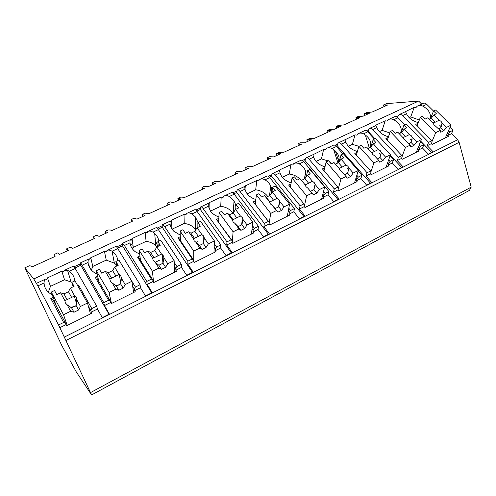 <?xml version="1.0" encoding="UTF-8"?>
<svg xmlns="http://www.w3.org/2000/svg" width="496" height="496" viewBox="0 0 496 496"><rect width="100%" height="100%" fill="white"/><g stroke="black" fill="none" stroke-linecap="round" stroke-linejoin="round"><path stroke-width="0.74" d="M91.605 394.934L76.31 371.963L61.913 345.743L24.8 267.84L33.759 278.95L37.863 285.888L58.559 324.967L91.605 394.934L469.458 190.377L471.2 187.135L459.135 142.327L457.659 139.767L451.515 133.672L453.034 130.293L450.027 127.329M418.06 105.809L423.138 103.447C424.21 102.815 425.407 103.106 426.715 104.315L433.535 111.048M383.997 106.665L383.495 104.985L386.465 103.639L418.636 101.066L421.705 104.11M90.749 392.479L471.2 187.135M108.996 314.235L80.792 265.267L80.309 262.936C80.507 262.682 81.121 263.438 82.156 265.205L103.769 302.659L104.458 305.573L109.349 314.061L102.288 317.595L97.427 309.058L91.233 312.12L91.859 313.236L66.631 325.754L66.018 324.613L59.607 327.788M104.458 305.573L110.565 302.548L111.197 303.645L135.222 291.729L134.571 290.656L140.473 287.736L145.514 295.926L152.235 292.553L147.169 284.419L152.985 281.536L153.648 282.584L176.545 271.225L175.875 270.202L181.499 267.412L186.701 275.274L193.111 272.056L187.891 264.25L193.44 261.497L194.116 262.508L215.971 251.664L215.283 250.678L220.652 248.019L225.99 255.57L232.109 252.501L226.753 244.999L232.054 242.37L232.748 243.338L253.63 232.984L252.923 232.035L258.056 229.493L263.512 236.753L269.359 233.821L263.884 226.604L268.956 224.093L269.669 225.029L289.633 215.121L288.914 214.21L293.824 211.78L299.386 218.767L304.978 215.965L299.404 209.014L304.253 206.615L306.615 195.815L311.984 193.186L313.36 194.792L310.496 191.313L313.943 189.633L315.171 184.506L319.393 189.559L324.675 186.973L309.981 169.527L307.594 170.655L310.248 173.823L307.384 175.187L312.461 181.269L308.63 183.229L304.897 178.727L307.384 175.187M323.559 191.431L325.196 193.384L323.801 195.399L323.355 197.148L324.086 198.028L304.978 207.508L304.253 206.615L304.631 204.873L303.918 203.887L288.616 185.008L290.972 183.886M323.355 197.148L328.061 194.816L333.715 201.556L339.072 198.871L333.405 192.175L338.049 189.869L338.787 190.737L357.095 181.654L356.351 180.804L360.865 178.572L366.594 185.07L371.727 182.491L365.986 176.037L370.438 173.829L371.182 174.66L388.746 165.949L387.996 165.131L392.317 162.992L398.121 169.26L403.043 166.792L397.234 160.555L401.506 158.441L402.262 159.247L419.114 150.883L418.357 150.096L422.511 148.037L428.364 154.095L433.095 151.72L427.23 145.7L431.334 143.666L432.097 144.441L448.285 136.412L447.522 135.65L451.515 133.672M419.318 120.02L410.713 116.901L414.241 107.303L415.933 107.576L417.186 106.212C418.909 105.251 420.794 105.226 422.828 106.132L426.715 104.315M37.863 285.888L44.045 282.999C44.125 280.631 44.683 279.304 45.713 279.025L46.512 279.632L47.455 277.872L50.468 286.353L48.354 292.2M396.267 116.734L398.17 115.847L399.013 114.669C400.043 114.061 401.202 114.378 402.504 115.624L406.497 113.758C405.864 112.177 405.406 111.532 405.114 111.829L399.534 114.421M375.497 125.321L385.218 120.801L386.948 121.08L388.139 119.728C389.837 118.773 391.71 118.767 393.756 119.71L397.798 117.819L404.525 124.744M389 119.325L394.326 116.845C395.349 116.244 396.502 116.566 397.798 117.819M366.222 130.733L368.472 129.679L369.241 128.514C370.208 127.937 371.33 128.29 372.614 129.58L376.774 127.639L375.844 125.581L369.737 128.284M344.801 139.884L355.037 134.838L356.798 135.123L357.926 133.777C359.594 132.841 361.454 132.86 363.512 133.827L367.722 131.862L374.375 139.023M358.775 133.387L364.368 130.783C365.323 130.206 366.445 130.566 367.722 131.862M334.943 145.297L337.571 144.076L338.26 142.929C339.159 142.377 340.244 142.767 341.502 144.107L345.83 142.085L344.863 139.86L338.725 142.712M312.939 154.74L323.621 149.445L325.413 149.736L326.486 148.409C328.11 147.486 329.958 147.529 332.029 148.533L336.406 146.487L342.972 153.896M327.31 148.025L333.188 145.291C334.075 144.739 335.147 145.142 336.406 146.487M302.362 160.475L305.387 159.061L305.995 157.939C306.819 157.418 307.855 157.852 309.095 159.241L313.608 157.133L312.877 154.74L306.423 157.74M279.564 170.717L279.918 169.768L290.898 164.666L292.721 164.963L293.725 163.649C295.306 162.744 297.141 162.812 299.218 163.854L303.781 161.721L328.916 191.549L328.061 194.816M294.525 163.277L300.706 160.4C301.518 159.886 302.548 160.326 303.781 161.721M268.386 176.297L271.851 174.685L272.366 173.588C273.11 173.098 274.09 173.575 275.305 175.02L280.011 172.819L279.533 170.376M232.928 192.808L236.865 190.979L237.274 189.906C237.931 189.46 238.855 189.987 240.039 191.481L244.956 189.193L244.764 186.428L244.782 187.29L245.322 185.857L256.779 180.532L258.639 180.835L259.563 179.54C261.101 178.653 262.911 178.746 265 179.831L269.762 177.605L294.469 208.549L293.824 211.78M260.344 179.18L266.848 176.148C267.58 175.671 268.553 176.154 269.762 177.605M195.889 210.062L200.341 207.991L200.638 206.956C201.196 206.547 202.052 207.123 203.205 208.686L208.339 206.286C208.06 204.29 208.097 203.304 208.456 203.317L208.611 204.135L209.219 202.647L221.179 197.086L223.076 197.396L223.913 196.125C225.395 195.257 227.187 195.387 229.282 196.509L234.255 194.184L258.472 226.312L258.056 229.493M224.669 195.771L231.52 192.584C232.159 192.144 233.07 192.677 234.255 194.184M157.164 228.098L162.167 225.767L162.341 224.769C162.787 224.409 163.575 225.041 164.697 226.666L170.066 224.161C169.861 222.078 170.01 221.018 170.519 220.962L170.81 221.743L171.492 220.193L183.991 214.377L185.932 214.7L186.676 213.447C188.102 212.604 189.863 212.765 191.958 213.937L197.16 211.507L220.819 244.894L220.652 248.019M187.401 213.113L194.624 209.752C195.164 209.349 196.007 209.938 197.16 211.507M116.628 246.977L122.227 244.367L122.27 243.412C122.599 243.102 123.306 243.796 124.391 245.489L130.008 242.86C129.89 240.69 130.169 239.549 130.832 239.425L131.279 240.151L132.041 238.539L145.117 232.457L147.101 232.785L147.734 231.564C149.098 230.745 150.827 230.944 152.929 232.159L158.373 229.617L181.393 264.349L181.499 267.412M148.428 231.241L156.054 227.695C156.482 227.342 157.257 227.986 158.373 229.617M82.156 265.205L88.052 262.452C88.028 260.189 88.437 258.955 89.274 258.763L89.888 259.427L90.737 257.746L104.433 251.373L106.46 251.714L106.981 250.523C108.264 249.736 109.957 249.978 112.065 251.243L117.763 248.577L140.064 284.747L140.473 287.736M107.638 250.22L115.692 246.475C115.996 246.171 116.69 246.878 117.763 248.577M47.455 277.872L61.814 271.194L63.885 271.541L64.275 270.388L67.555 270.326L69.235 271.238L75.212 268.448L96.689 306.156L97.427 309.058M64.895 270.103L73.408 266.141L75.212 268.448M429.79 119.034L430.472 117.335C430.646 112.877 428.091 109.145 422.828 106.132M80.408 263.847L74.158 266.755M33.759 278.95L418.636 101.066M414.241 107.303L404.798 111.972M80.792 265.267L74.946 267.995M448.595 130.566L449.884 131.849L447.522 135.65M449.884 131.849L453.034 130.293M66.018 324.613L65.484 323.094L63.643 322.462L50.803 298.456L53.19 297.315M58.559 324.967L63.643 322.462M402.504 115.624L428.631 142.34L427.23 145.7M428.631 142.34L431.873 140.74L415.772 124.353L418.078 123.25M431.334 143.666L432.097 141.862L431.873 140.74M419.256 144.894L420.608 146.295L423.888 144.677L422.511 148.037M420.608 146.295L418.357 150.096M372.614 129.58L398.474 157.22L397.234 160.555M398.474 157.22L401.853 155.552L385.907 138.595L388.232 137.491M401.506 158.441L402.188 156.649L401.853 155.552M388.69 159.799L390.123 161.343L393.539 159.656L392.317 162.992M390.123 161.343L388.635 163.345L387.996 165.131M341.502 144.107L367.059 172.726L365.986 176.037M367.059 172.726L370.58 170.99L354.814 153.431L357.151 152.315M370.438 173.829L371.027 172.05L370.58 170.99M356.822 175.299L358.348 177.022L361.906 175.268L360.865 178.572M358.348 177.022L356.903 179.031L356.351 180.804M309.095 159.241L334.285 188.895L333.405 192.175M334.285 188.895L337.962 187.085L322.412 168.888L324.762 167.766M338.049 189.869L338.539 188.108L337.962 187.085M325.196 193.384L328.916 191.549M275.305 175.02L300.08 205.778L299.404 209.014M300.08 205.778L303.918 203.887M288.802 208.221L290.588 210.465L289.242 212.48L288.914 214.21M290.588 210.465L294.469 208.549M240.039 191.481L264.343 223.417L263.884 226.604M264.343 223.417L268.348 221.439L253.338 201.835L255.707 200.706M268.956 224.093L269.216 222.382L268.348 221.439M252.433 225.674L254.417 228.315L253.127 230.336L252.923 232.035M254.417 228.315L258.472 226.312M203.205 208.686L226.963 241.862L226.753 244.999M226.963 241.862L231.155 239.791L216.473 219.424L218.848 218.29M232.054 242.37L232.184 240.684L231.155 239.791M214.309 243.772L216.572 246.989L215.351 249.011L215.283 250.678M216.572 246.989L220.819 244.894M164.697 226.666L187.823 261.175L187.891 264.25M187.823 261.175L192.219 259.005L177.909 237.82L180.29 236.685M193.44 261.497L193.428 259.848L192.219 259.005M174.232 262.427L176.942 266.55L175.795 268.565L175.875 270.202M176.942 266.55L181.393 264.349M124.391 245.489L146.81 281.418L147.169 284.419M146.81 281.418L151.416 279.143L137.535 257.077L139.922 255.942M152.985 281.536L152.818 279.924L151.416 279.143M98.865 281.517L96.329 270.729L99.398 269.278L101.711 273.191L105.363 271.448L109.802 278.926L110.391 281.201L112.164 282.912L115.866 289.137L118.804 290.259L123.163 288.12L120.627 283.898L121.483 278.392L125.215 284.561L131.88 281.3L135.396 287.054L134.329 289.063L134.571 290.656M135.396 287.054L140.064 284.747M103.769 302.659L108.612 300.272L95.213 277.27L97.6 276.129M110.565 302.548L110.217 300.979L108.612 300.272M77.692 285.628L78.591 285.2L91.785 308.574L90.811 310.57L91.233 312.12M91.785 308.574L96.689 306.156M439.506 125.06L441.198 126.747M447.504 133.021L448.328 133.839M430.472 117.335L431.123 117.025M44.045 282.999C44.367 288.269 47.114 292.194 52.285 294.785M406.497 113.758C408.555 118.06 412.492 121.018 418.32 122.617M420.67 141.366L423.888 144.677M400.402 133.077L401.27 130.671L401.208 131.297L401.81 131.012M401.27 130.671C401.27 126.275 398.765 122.617 393.756 119.71M376.774 127.639C378.708 132.06 382.614 135.104 388.473 136.766M390.073 155.924L393.539 159.656M369.694 147.752L370.859 144.051L370.754 145.83L371.293 145.57M370.859 144.051C370.506 139.909 368.057 136.505 363.512 133.827M345.83 142.085C347.646 146.63 351.497 149.767 357.393 151.497M358.137 171.015L361.906 175.268M337.683 163.054L339.084 157.74L339.022 160.964L339.5 160.735M339.084 157.74C338.384 153.989 336.028 150.92 332.029 148.533M313.608 157.133C315.282 161.801 319.077 165.032 324.985 166.836M304.29 179.019L305.79 171.771L305.945 176.743L306.354 176.545M305.79 171.771C304.798 168.547 302.603 165.906 299.218 163.854M280.011 172.819L280.358 173.885C282.181 178.169 285.783 181.152 291.171 182.826M271.461 193.093C272.025 190.774 271.814 188.48 270.822 186.205C269.657 183.632 267.716 181.511 265 179.831M244.956 189.193L246.097 192.144C248.112 195.635 251.36 198.09 255.843 199.51M235.637 209.374C236.158 206.516 235.625 203.788 234.038 201.19L229.282 196.509M208.339 206.286L210.595 211.265C212.604 213.881 215.376 215.766 218.91 216.926M198.084 222.537L195.343 216.901L191.958 213.937M170.066 224.161C170.481 226.765 171.697 229.096 173.718 231.148L180.234 235.123M158.881 241.099C158.404 238.192 157.009 235.674 154.696 233.542L152.929 232.159M130.008 242.86C130.454 246.369 132.203 249.321 135.253 251.72L139.686 254.138M117.831 260.549C117.329 256.748 115.419 253.654 112.09 251.261L112.065 251.243M88.052 262.452C88.468 266.891 90.768 270.394 94.953 272.961L97.104 274.015M74.784 280.941C74.425 276.96 72.577 273.73 69.235 271.238M410.713 116.901L409.163 117.633M430.441 118.718L433.56 110.986L436.35 113.739L433.926 114.892L439.251 120.175L435.11 122.27L431.191 118.364L433.926 114.892M417.124 125.73L420.397 117.223L422.462 116.244L425.239 119.034L427.688 117.862L433.008 123.182L434.031 124.781L440.262 130.423L440.783 132.271L443.703 130.832L440.69 127.832L442.091 122.983L446.518 127.367L450.982 125.178L435.587 110.025L433.56 110.986M420.397 117.223L435.724 132.643L440.262 130.423M442.091 122.983L441.062 121.384L439.251 120.175M429.164 119.331L431.191 118.364M443.703 130.832L446.518 127.367M435.11 122.27L432.847 123.014M438.898 129.059L440.69 127.832M445.358 137.863L450.982 125.178M432.01 141.434L435.724 132.643M65.484 323.094L52.663 299.175L50.803 298.456M88.4 306.286L90.811 310.57M71.926 282.292L64.517 279.75L50.468 286.353M76.911 300.254L75.702 300.843M61.814 271.194L64.517 279.75M78.083 286.316L78.591 285.2M76.837 298.933L76.576 298.071M73.179 286.781L71.846 282.329L74.09 286.347L70.314 288.151L74.611 295.883L71.641 297.445L68.479 291.729L70.314 288.151M56.259 305.871L51.305 292.063L54.529 290.532L56.742 294.618L60.58 292.789L64.84 300.588L65.348 302.969L67.109 304.749L70.655 311.252L73.997 312.244L78.579 310L76.142 305.586L76.905 300.006L80.482 306.447L87.494 303.019L74.995 280.841L71.846 282.329M51.305 292.063L63.519 314.749L70.655 311.252M76.905 300.006L76.365 297.643L74.611 295.883M60.58 292.789L63.941 293.899L68.479 291.729M71.641 297.445L67.09 299.64L63.941 293.899M67.09 299.64L64.84 300.588M67.109 304.749L71.573 307.818L76.142 305.586M73.997 312.244L71.573 307.818M78.579 310L80.482 306.447M75.659 306.069L70.798 307.402M90.508 313.912L87.494 303.019M67.239 325.45L63.519 314.749M431.65 152.446L420.738 141.211M404.668 124.676L397.463 117.502M398.17 115.847L397.625 117.422M410.093 138.961L411.686 140.61M418.24 147.417L419.083 148.292M385.218 120.801L382.1 130.361L379.372 131.645M401.208 131.297L400.601 132.984M389.788 132.922L382.1 130.361M401.202 132.699L403.98 124.998L406.745 127.844L404.221 129.047L409.498 134.509L405.424 136.58L401.537 132.537L404.221 129.047M387.333 140.114L390.278 131.49L392.423 130.473L395.176 133.356L397.73 132.141L403 137.64L403.992 139.302L405.809 140.573L410.186 145.142L410.893 146.934L413.937 145.44L410.948 142.333L412.312 137.417L416.696 141.955L421.352 139.674L406.094 124L403.98 124.998M390.278 131.49L405.455 147.455L410.186 145.142M412.312 137.417L411.314 135.761L409.498 134.509M403.242 137.355L405.424 136.58M399.187 133.66L401.537 132.537M413.937 145.44L416.696 141.955M408.791 143.685L410.948 142.333M416.28 152.291L421.352 139.674M402.095 156.333L405.455 147.455M401.679 167.474L390.309 155.248M374.964 138.744L368.001 131.248L367.387 131.533M368.472 129.679L368.001 131.248M379.44 153.363L380.916 154.963M387.76 162.397L388.635 163.345M344.918 139.543L344.832 139.872M355.037 134.838L352.365 144.348L348.359 146.233M370.754 145.83L370.221 147.504M358.961 146.326L352.365 144.348M370.816 147.083L373.178 139.587L375.912 142.532L373.283 143.79L378.504 149.445L374.499 151.485L370.655 147.3L373.283 143.79M356.326 155.112L358.899 146.351L361.138 145.291L363.859 148.279L366.519 147.008L371.733 152.706L372.688 154.43L374.505 155.744L378.832 160.481L379.75 162.217L382.918 160.661L379.967 157.443L381.288 152.458L385.628 157.158L390.476 154.783L375.379 138.545L373.178 139.587M358.899 146.351L373.91 162.886L378.832 160.481M381.288 152.458L380.32 150.741L378.504 149.445M367.958 148.583L370.655 147.3M382.918 160.661L385.628 157.158M374.499 151.485L371.659 152.632M377.4 158.912L379.967 157.443M386.012 167.307L390.476 154.783M370.94 171.852L373.91 162.886M370.45 183.136L337.175 145.632L336.083 146.14M337.571 144.076L337.175 145.632M347.454 168.28L348.787 169.793M355.998 178.002L356.903 179.031M313.088 154.349L312.976 154.864M323.621 149.445L321.439 158.894L316.045 161.429M339.022 160.964L338.625 162.465M331.849 163.531L329.214 161.547M328.129 160.933L321.439 158.894M339.283 161.56L341.081 154.795L343.778 157.846L341.031 159.154L346.189 165.013L342.265 167.022L338.47 162.682L341.031 159.154M324.031 170.779L326.188 161.851L328.519 160.741L331.204 163.835L333.982 162.514L339.121 168.423L340.039 170.209L341.862 171.566L347.268 178.157L350.579 176.533L347.659 173.191L348.936 168.138L353.22 173.011L358.279 170.531L343.368 153.71L341.081 154.795M326.188 161.851L340.988 178.994L346.134 176.477M348.936 168.138L348 166.358L346.189 165.013M335.401 164.145L338.47 162.682M350.579 176.533L353.22 173.011M342.265 167.022L339.121 168.423M344.652 174.778L347.659 173.191M354.485 182.95L358.279 170.531M338.483 188.015L340.988 178.994M337.888 199.46L305.077 160.611L303.465 161.361M305.387 159.061L305.077 160.611M322.853 194.265L323.801 195.399M279.918 169.768L279.663 171.368M290.898 164.666L289.242 174.04L282.354 177.277M305.945 176.743L305.803 177.444M299.751 178.827C296.924 176.167 293.421 174.573 289.242 174.04M306.323 176.694L307.594 170.655M308.63 183.229L305.189 184.89L300.024 178.696L297.123 180.079L294.488 176.867L292.051 178.021L306.615 195.815M290.371 187.172L292.051 178.021M305.083 184.822L305.964 186.676L307.78 188.089L311.984 193.186M315.171 184.506L314.278 182.658L312.461 181.269M300.024 178.696L301.456 180.37L304.897 178.727M305.189 184.89L301.456 180.37M307.78 188.089L310.496 191.313M313.36 194.792L316.82 193.093L319.393 189.559M316.82 193.093L313.943 189.633M321.606 199.262L324.675 186.973M303.905 216.504L271.634 176.216L269.452 177.233M271.851 174.685L271.634 176.216M288.244 211.215L289.242 212.48M269.216 222.382L253.338 201.835M245.322 185.857L244.993 189.354M256.779 180.532L255.7 189.819L247.194 193.818M267.753 196.478C264.945 192.746 260.927 190.526 255.7 189.819M271.845 192.529L272.633 187.221L275.237 190.507L272.248 191.927L277.239 198.239L273.507 200.155L269.836 195.486L272.248 191.927M255.291 204.203L256.389 194.916L258.937 193.707L261.528 197.036L264.554 195.598L269.526 201.959L270.357 203.887L272.168 205.35L277.94 212.17L281.554 210.397L278.727 206.807L279.893 201.605L284.041 206.857L289.571 204.154L275.131 186.037L272.633 187.221M256.389 194.916L270.686 213.392L276.303 210.645M279.893 201.605L279.043 199.69L277.239 198.239M264.554 195.598L266.247 197.203L269.836 195.486M273.507 200.155L269.911 201.891L266.247 197.203M269.911 201.891L269.526 201.959M272.168 205.35L275.119 208.562L278.727 206.807M277.94 212.17L275.119 208.562M281.554 210.397L284.041 206.857M287.289 216.281L289.571 204.154M269.037 224.204L270.686 213.392M268.404 234.304L236.747 192.491L233.951 193.8M236.865 190.979L236.747 192.491M252.055 228.898L253.127 230.336M232.184 240.684L216.473 219.424M209.219 202.647L209.064 208.642M221.179 197.086L220.732 206.268L210.471 211.091M232.853 213.162C230.107 209.287 226.064 206.993 220.732 206.268M235.712 209.337L236.096 204.526L238.65 207.942L235.519 209.43L240.405 215.989L236.79 217.849L233.201 212.995L235.519 209.43M218.68 221.96L219.108 212.573L221.774 211.308L224.304 214.774L227.472 213.261L232.333 219.877L233.114 221.886L234.924 223.405L238.967 228.91L240.889 230.355L244.671 228.495L241.905 224.762L243.009 219.486L247.07 224.942L252.855 222.115L238.706 203.292L236.096 204.526M219.108 212.573L233.089 231.787L238.967 228.91M243.009 219.486L242.209 217.49L240.405 215.989M227.472 213.261L229.443 214.793L233.201 212.995M236.79 217.849L233.027 219.666L229.443 214.793M233.027 219.666L232.333 219.877M234.924 223.405L238.13 226.598L241.905 224.762M240.889 230.355L238.13 226.598M244.671 228.495L247.07 224.942M251.447 234.069L252.855 222.115M232.246 242.637L233.089 231.787M231.285 252.917L200.328 209.486L196.862 211.104M200.341 207.991L200.328 209.486M214.173 247.324L215.351 249.011M193.428 259.848L179.149 238.725L177.909 237.82M171.492 220.193L171.957 229.003M183.991 214.377L184.233 223.436L172.062 229.158M195.852 229.735L195.381 229.127C192.622 225.934 188.908 224.037 184.233 223.436M198.047 241.521L196.087 242.47M197.861 227.373L197.873 222.636L200.365 226.182L197.092 227.745L201.853 234.565L198.375 236.363L194.872 231.316L197.092 227.745M180.432 240.622L180.091 231.055L182.881 229.735L185.349 233.337L188.666 231.756L193.403 238.638L194.128 240.727L195.926 242.308L199.876 248.037L202.108 249.383L206.063 247.442L203.366 243.555L204.395 238.204L208.363 243.883L214.415 240.92L200.601 221.34L197.873 222.636M180.091 231.055L193.713 251.05L199.876 248.037M204.395 238.204L203.651 236.127L201.853 234.565M188.666 231.756L190.941 233.194L194.872 231.316M198.375 236.363L194.438 238.266L190.941 233.194M194.438 238.266L193.403 238.638M195.926 242.308L199.411 245.483L203.366 243.555M202.108 249.383L199.411 245.483M206.063 247.442L208.363 243.883M213.968 252.662L214.415 240.92M193.787 262.018L193.713 251.05M192.423 272.403L162.273 227.242L158.081 229.202M162.167 225.767L162.273 227.242M174.443 266.501L175.795 268.565M163.866 259.551L163.506 259.005M152.818 279.924L138.967 257.926L137.535 257.077M132.041 238.539L133.288 247.399L132.531 249.023M145.117 232.457L146.109 241.366L133.288 247.399M156.996 246.847L155.787 245.594C153.171 243.251 149.947 241.837 146.109 241.366M159.613 260.158L155.223 262.285M158.243 246.252L157.846 241.595L160.264 245.291L156.835 246.921L161.467 254.026L158.137 255.756L154.733 250.505L156.835 246.921M140.486 260.344L139.209 250.418L142.135 249.035L144.528 252.786L148.006 251.131L152.607 258.298L153.264 260.474L155.056 262.117L158.887 268.088L161.454 269.334L165.608 267.294L162.986 263.246L163.934 257.815L167.784 263.736L174.139 260.623L160.71 240.238L157.846 241.595M139.209 250.418L152.421 271.25L158.887 268.088M163.934 257.815L163.252 255.651L161.467 254.026M148.006 251.131L150.617 252.47L154.733 250.505M158.137 255.756L154.008 257.746L150.617 252.47M154.008 257.746L152.607 258.298M155.056 262.117L158.838 265.267L162.986 263.246M161.454 269.334L158.838 265.267M165.608 267.294L167.784 263.736M174.735 272.124L174.139 260.623M153.593 282.497L152.421 271.25M151.708 292.82L122.469 245.818L117.49 248.143M122.227 244.367L122.469 245.818M132.661 286.328L134.329 289.063M110.217 300.979L96.85 278.058L95.213 277.27M90.737 257.746L92.833 266.426L91.345 270.047M104.433 251.373L106.243 260.121L92.833 266.426M116.541 265.013L114.34 263.103L106.243 260.121M116.727 266.036L115.884 261.473L118.222 265.323L114.626 267.034L119.096 274.443L115.94 276.092L112.648 270.618L114.626 267.034M133.629 292.516L131.88 281.3L118.885 260.047L115.884 261.473M96.329 270.729L109.077 292.46L115.866 289.137M121.483 278.392L120.875 276.129L119.096 274.443M105.363 271.448L108.333 272.682L112.648 270.618M115.94 276.092L111.606 278.182L108.333 272.682M111.606 278.182L109.802 278.926M112.164 282.912L116.275 286.018L120.627 283.898M118.804 290.259L116.275 286.018M123.163 288.12L125.215 284.561M119.294 285.014L115.469 285.516M111.464 303.509L109.077 292.46M67.326 250.84L66.458 248.924L68.374 250.362L59.52 254.392L57.716 252.892L54.517 254.349L54.182 255.651L55.068 256.42L32.035 266.904L31.304 266.054L29.338 265.782L24.8 267.84M66.458 248.924L69.62 247.492L71.777 247.653L72.763 248.36L94.798 238.328L93.682 237.696L93.725 236.542L96.794 235.154L99.07 236.387L107.539 232.531L105.164 231.353L108.19 229.977L110.527 230.032L111.743 230.615L132.854 221.005L131.514 220.491L131.297 219.486L134.236 218.153L136.939 219.139L145.061 215.444L142.265 214.508L145.167 213.187L149.091 213.609L169.334 204.395L167.797 203.999L167.338 203.124L170.153 201.847L173.253 202.61L181.04 199.063L177.859 198.344L180.643 197.079L184.909 197.303L204.327 188.461L202.61 188.17L201.928 187.42L204.637 186.192L208.091 186.75L215.568 183.346L212.04 182.832L214.712 181.617L219.282 181.654L237.937 173.16L236.046 172.968L235.16 172.329L237.764 171.151L241.552 171.517L248.732 168.243L244.881 167.921L247.448 166.749L252.303 166.619L270.227 158.46L267.115 157.821L269.619 156.686L273.705 156.872L280.612 153.729L276.464 153.58L278.938 152.458L284.041 152.167L301.289 144.317L297.86 143.865L300.272 142.774L304.631 142.792L311.277 139.767L306.857 139.779L309.244 138.7L314.582 138.266L331.179 130.708L327.465 130.423L329.784 129.369L334.403 129.239L340.802 126.325L336.133 126.486L338.427 125.445L343.982 124.88L359.972 117.595L355.992 117.471L358.23 116.455L363.078 116.188L369.241 113.379L364.349 113.677L366.563 112.673L372.31 111.984L387.723 104.966L383.495 104.985M385.442 106.001L385.194 105.158M364.864 115.37L364.349 113.677M356.519 119.17L355.992 117.471M336.679 128.204L336.133 126.486M337.95 162.93L333.709 149.786M328.023 132.147L327.465 130.423M307.433 141.515L306.857 139.779M298.449 145.613L297.86 143.865M277.072 155.341L276.464 153.58M267.735 159.594L267.115 157.821M245.526 169.706L244.881 167.921M235.817 174.121L235.16 172.329M212.722 184.642L212.04 182.832M202.622 189.236L201.928 187.42M178.585 200.179L177.859 198.344M168.076 204.966L167.338 203.124M143.034 216.368L142.265 214.508M105.983 233.238L105.164 231.353M54.628 256.618L54.182 255.651M357.814 118.581L357.548 117.726M365.726 136.301L369.303 147.944M338.83 161.69L335.742 152.092M329.152 131.632L328.873 130.764M299.404 145.173L299.107 144.299M268.503 159.241L268.187 158.354M236.381 173.867L236.046 172.968M202.963 189.081L202.61 188.17M168.169 204.922L167.797 203.999M155.31 240.275L157.852 246.438M131.911 221.433L131.514 220.491M131.533 247.51L133.195 246.729M132.996 245.334L130.181 243.933M94.097 238.644L93.682 237.696M88.617 265.36L89.64 266.129L89.088 266.594M90.799 268.727L89.801 267.97M66.166 340.38L459.135 142.327M64.486 337.013L457.659 139.767M36.363 283.377L45.26 279.236M272.75 173.408L279.539 170.246M237.621 189.751L244.764 186.428M200.936 206.813L208.332 203.372M162.589 224.657L170.32 221.055M122.462 243.319L130.553 239.556M80.433 262.874L88.914 258.931M440.634 127.906L441.638 125.556M71.009 281.753L67.555 270.326M76.595 303.757L74.189 295.876M410.893 142.414L412.058 139.376M379.886 157.542L381.195 153.686M347.547 173.333L348.93 168.528M313.788 189.825L315.09 184.165M269.458 195.666L270.822 186.205M278.516 207.049L279.595 200.582M233.151 213.02L234.038 201.19M241.664 225.029L242.358 217.707M195.381 229.127L195.343 216.901M203.168 243.772L203.279 235.662M155.787 245.594L154.696 233.542M162.948 263.283L162.273 254.572M114.34 263.103L112.09 251.261M120.838 283.204L119.251 274.53"/></g></svg>
